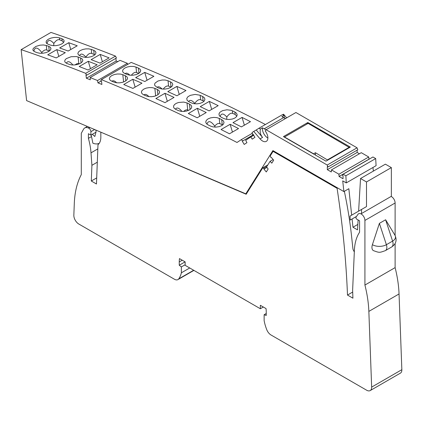 <?xml version="1.0" encoding="UTF-8"?>
<svg xmlns="http://www.w3.org/2000/svg" width="423" height="423" viewBox="0 0 423 423"><rect width="100%" height="100%" fill="white"/><g stroke="black" fill="none" stroke-linecap="round" stroke-linejoin="round"><path stroke-width="0.63" d="M349.52 147.564L308.124 123.379L284.51 137.01L313.591 153.798L315.458 152.724L327.767 160.121M349.382 147.199L327.635 159.757M315.458 152.724L315.458 155.077M252.277 133.308L241.258 139.669L242.739 140.922L242.279 141.224L244.224 144.444L246.932 142.657L245.678 140.325L250.765 136.962L252.235 139.146L254.942 137.359L253.002 134.139L252.536 134.445L252.092 132.51L253.747 131.416L260.066 138.866A7.556 4.362 -120 0 0 266.31 141.361A7.556 4.362 -120 0 0 265.205 131.014L266.104 129.739L295.931 112.518L357.06 147.812L357.821 149.774L327.994 166.99L327.317 166.604L327.317 169.671L357.144 152.454L359.413 153.761M356.515 216.423L350.228 220.05L350.011 216.116L366.498 206.598L366.498 181.959L391.349 167.608L385.385 164.166L360.533 178.517L366.498 181.959M358.614 211.151L360.533 178.517M357.144 150.165L357.144 152.454M241.258 139.669L237.007 142.477A2021.142 1166.909 -120 0 0 101.367 79.619L100.822 80.915L101.494 81.184L101.895 84.452L97.972 82.876L101.145 81.042M267.875 138.046A7.556 4.362 -120 0 1 262.471 127.815L260.378 129.026C259.733 131.944 260.457 134.747 262.551 137.433L260.066 138.866M86.62 75.22L85.684 73.332L115.511 56.111L116.447 57.999L86.62 75.22L85.954 74.95L86.355 78.218L90.279 79.794L90.157 77.568L97.528 80.523L97.972 82.876M33.787 51.257C34.977 46.646 37.642 47.08 41.787 52.547C43.643 50.311 45.309 49.475 46.789 50.041L49.285 51.098M49.253 51.088L48.745 46.329L50.411 47.302L50.998 48.619L50.348 50.152L48.656 51.506L45.848 52.663L43.024 53.219L40.058 53.282L37.562 52.785A2021.142 1166.909 -120 0 0 35.12 51.929L33.063 50.437L32.883 49.459L33.391 48.301L35.971 46.398L39.968 45.187L43.4 44.965L46.303 45.473L46.789 50.041M354.326 251.796A4.219 2.438 -120 0 1 352.882 248.444L351.629 236.758A368.021 212.478 -120 0 0 344.348 191.296M82.554 56.793L85.055 57.343L88.021 57.338L91.162 56.719L93.663 55.662L95.355 54.297L96 52.727L95.408 51.363L93.737 50.332A2021.142 1166.909 -120 0 0 91.289 49.406L88.788 48.867L85.821 48.888L82.993 49.422L80.185 50.575L78.488 51.934L77.843 53.494L78.435 54.842L80.1 55.868A2021.142 1166.909 -120 0 1 82.554 56.793M68.166 51.024A2021.142 1166.909 -120 0 0 59.669 47.947L68.743 42.707A2021.142 1166.909 -120 0 1 77.24 45.79L68.166 51.024M50.734 45.182L53.229 45.673L56.196 45.615L59.331 44.965L61.827 43.897L63.519 42.549L64.169 41.01L63.582 39.699L61.917 38.726A2021.142 1166.909 -120 0 0 59.474 37.869L56.978 37.383L54.012 37.457L50.882 38.118L48.386 39.191L46.694 40.534L46.044 42.057L46.625 43.358L48.291 44.325A2021.142 1166.909 -120 0 1 50.734 45.182M97.179 64.767L88.111 70.001A2021.142 1166.909 -120 0 0 79.201 66.538L88.275 61.298A2021.142 1166.909 -120 0 1 97.179 64.767M81.094 62.884L80.566 57.94L82.236 58.971L82.829 60.33L82.311 61.742L80.492 63.27L77.679 64.418L74.85 64.941L71.884 64.946L69.383 64.396A2021.142 1166.909 -120 0 0 66.929 63.471L65.258 62.451L64.677 61.277L65.073 59.865L66.337 58.612L71.112 56.719L76.399 56.571L78.112 57.015L78.826 63.667L77.012 63.635L74.977 64.925M80.566 57.94A2021.142 1166.909 -120 0 0 78.112 57.015M65.311 52.674L56.238 57.914A2021.142 1166.909 -120 0 0 47.736 54.837L56.809 49.597A2021.142 1166.909 -120 0 1 65.311 52.674M48.745 46.329A2021.142 1166.909 -120 0 0 46.303 45.473M100.203 54.414L91.13 59.648A2021.142 1166.909 -120 0 1 100.04 63.112L109.113 57.877A2021.142 1166.909 -120 0 0 100.203 54.414L102.387 61.758M85.684 73.332A2021.142 1166.909 -120 0 0 21.15 49.639L26.601 100.605L245.795 193.829L272.909 150.599L343.873 191.571L348.843 188.7L351.672 215.159M115.511 56.111A2021.142 1166.909 -120 0 0 50.977 32.418L21.15 49.639M115.854 58.342L116.177 60.997L117.758 61.631M116.177 60.997L86.355 78.218M360.941 213.864L391.349 196.309L391.349 167.608M252.536 134.445L253.017 134.17M375.693 158.567L376.084 165.684L346.257 182.905L345.866 175.788L375.693 158.567L372.949 156.986L343.122 174.207L345.866 175.788M282.813 114.638L283.569 114.199L286.678 117.858M327.317 169.671L331.288 171.965L331.452 169.903L361.279 152.687L368.734 156.991L368.972 159.281M331.452 169.903L338.908 174.213L368.734 156.991M242.739 140.922L253.382 134.773M357.837 224.433L352.967 227.241L352.084 218.982M372.964 167.487L373.35 171.114M346.257 182.905L342.725 180.864L343.873 191.571M260.378 129.026L258.865 128.285L282.67 114.543L283.955 115.41L281.861 116.621L283.59 117.62A9.84 5.684 -120 0 0 285.652 118.451M262.471 127.815L264.206 128.814A9.84 5.684 -120 0 0 266.263 129.644M361.528 213.53L361.528 209.47M357.06 147.812L327.233 165.033L327.994 166.99M253.398 134.805L242.279 141.224M265.395 124.515A2021.142 1166.909 -120 0 0 131.193 62.398L101.367 79.619M41.787 52.547L41.814 53.314M42.099 53.298L41.755 53.155M352.967 227.241L357.52 229.869L358.101 219.96M338.908 174.213L339.072 176.46L343.037 178.749L343.037 175.677L342.36 175.286L343.122 174.207M327.233 165.033L266.104 129.739M258.865 128.285L256.232 129.983L262.551 137.433M283.955 115.41L284.489 118.075M90.157 77.568L119.984 60.346L127.355 63.302L127.577 64.486M97.528 80.523L127.355 63.302M250.765 136.962L253.684 135.275M174.059 97.417L164.986 102.652A2021.142 1166.909 -120 0 0 155.876 98.527L164.949 93.287A2021.142 1166.909 -120 0 1 174.059 97.417M132.891 88.423A2021.142 1166.909 -120 0 0 123.728 84.521L132.796 79.281A2021.142 1166.909 -120 0 1 141.959 83.188L132.891 88.423M125.271 75.696A2021.142 1166.909 -120 0 0 122.813 74.675L120.333 74.051L117.377 73.993L114.527 74.48L111.683 75.622L109.98 77.018L109.351 78.63L109.959 80.037L111.63 81.131A2021.142 1166.909 -120 0 1 114.088 82.152L116.568 82.781L119.524 82.85L122.691 82.289L125.219 81.237L127.053 79.677L127.55 78.213L126.942 76.796L125.271 75.696L125.827 80.856M157.324 89.449A2021.142 1166.909 -120 0 0 154.855 88.359L152.365 87.677L149.409 87.572L146.242 88.111L143.709 89.153L141.879 90.723L141.382 92.209L141.996 93.663L143.667 94.815A2021.142 1166.909 -120 0 1 146.136 95.905L148.626 96.592L151.582 96.708L154.755 96.185L157.287 95.143L158.99 93.737L159.614 92.077L158.995 90.601L157.324 89.449L157.89 94.757M250.474 121.665L241.406 126.9A2021.142 1166.909 -120 0 0 232.994 122.649L242.062 117.409A2021.142 1166.909 -120 0 1 250.474 121.665M209.322 101.398L200.248 106.638A2021.142 1166.909 -120 0 1 209.115 110.884L218.183 105.65A2021.142 1166.909 -120 0 0 209.322 101.398L211.696 109.393M234.881 112.021L236.568 113.295L237.192 114.871L236.573 116.605L234.876 118.033L232.349 119.043L229.171 119.503L226.199 119.286L223.693 118.477A2021.142 1166.909 -120 0 0 221.213 117.25L219.368 115.775L218.934 113.961L219.971 112.201L222.54 110.657L226.924 109.795L231.043 110.276L232.396 110.794L232.671 113.385L235.135 114.432L234.881 112.021A2021.142 1166.909 -120 0 0 232.396 110.794M202.638 96.486L204.32 97.702L204.944 99.225L204.32 100.923L202.622 102.34L200.09 103.365L196.917 103.857L193.951 103.688L191.455 102.942A2021.142 1166.909 -120 0 0 188.981 101.784L187.14 100.378L186.755 98.437L187.934 96.719L190.329 95.339L195.14 94.419L199.852 95.191L200.164 95.328L200.639 99.759L203.103 100.806L202.638 96.486A2021.142 1166.909 -120 0 0 200.164 95.328M176.92 95.767A2021.142 1166.909 -120 0 0 167.804 91.638L176.877 86.403A2021.142 1166.909 -120 0 1 185.988 90.527L176.92 95.767M153.893 76.299L144.819 81.539A2021.142 1166.909 -120 0 0 135.656 77.631L144.729 72.391A2021.142 1166.909 -120 0 1 153.893 76.299M135.984 67.067L133.504 66.448L130.554 66.39L127.386 66.966L124.859 68.018L123.151 69.409L122.522 71.027L123.135 72.433L124.801 73.528A2021.142 1166.909 -120 0 1 127.26 74.548L129.745 75.178L132.695 75.246L135.862 74.686L138.395 73.634L140.098 72.238L140.727 70.609L140.113 69.187L138.448 68.087A2021.142 1166.909 -120 0 0 135.984 67.067L136.566 72.507C135.016 71.926 133.277 72.851 131.347 75.289M168.603 86.133L171.04 87.17L170.495 81.84L172.172 82.998L172.785 84.468L172.161 86.133L170.458 87.54L167.926 88.576L164.759 89.105L161.798 88.983L159.312 88.296A2021.142 1166.909 -120 0 0 156.843 87.207L154.765 85.462L154.559 84.383L155.051 83.12L157.922 81.031L162.152 80L165.139 80.021L168.026 80.751L168.603 86.133C167 85.536 165.213 86.535 163.225 89.121M170.495 81.84A2021.142 1166.909 -120 0 0 168.026 80.751M238.546 128.555L229.472 133.79A2021.142 1166.909 -120 0 0 221.06 129.538L230.133 124.299A2021.142 1166.909 -120 0 1 238.546 128.555M206.255 112.539L197.181 117.774A2021.142 1166.909 -120 0 0 188.32 113.528L197.388 108.288A2021.142 1166.909 -120 0 1 206.255 112.539M210.522 126.086L213.028 126.889L216 127.106L219.172 126.651L221.705 125.636L223.402 124.209L224.021 122.474L223.392 120.904L221.705 119.63A2021.142 1166.909 -120 0 0 219.22 118.403L216.719 117.605L213.747 117.398L210.575 117.869L208.042 118.889L206.345 120.312L205.726 122.03L206.35 123.59L208.037 124.859A2021.142 1166.909 -120 0 1 210.522 126.086M190.049 109.557L189.467 104.09L191.148 105.306L191.767 106.829L191.275 108.357L189.446 109.943L186.601 111.053L183.741 111.461L180.78 111.291L178.284 110.546A2021.142 1166.909 -120 0 0 175.804 109.388L174.302 108.378L173.567 107.119L173.636 105.861L174.583 104.486L176.328 103.307L178.675 102.461L183.677 102.086L186.992 102.932L187.743 109.991L188.621 110.366M189.467 104.09A2021.142 1166.909 -120 0 0 186.992 102.932M339.072 176.46L368.898 159.238M350.339 147.088L307.801 122.527L283.442 136.592L325.985 161.152L350.339 147.088M253.747 131.416L256.232 129.983M245.795 193.829L246.805 193.248M306.781 124.156L307.801 122.527M232.444 132.076L230.133 124.299M199.767 116.283L197.388 108.288M162.072 89.026C159.963 86.81 158.297 86.239 157.081 87.312M215.651 127.112L214.747 126.731L214.879 127.101M206.932 124.161C208.259 120.28 210.876 120.93 214.778 126.123L214.747 126.731M214.778 126.123C216.629 123.886 218.3 123.051 219.78 123.616L222.715 124.928M183.672 111.466C185.184 110.001 186.543 109.509 187.743 109.991M175.434 109.203C176.825 107.088 178.998 107.833 181.948 111.434M167.328 101.303L164.949 93.287M135.133 87.127L132.796 79.281M116.663 82.792C114.67 80.782 113.089 80.27 111.921 81.253M143.91 94.921C145.126 93.848 146.786 94.419 148.901 96.629M153.554 96.465L154.76 96.18M244.378 125.187L242.062 117.409M236.817 116.24L235.135 114.432M232.671 113.385C230.916 112.751 228.965 113.972 226.818 117.039C223.476 113.221 221.234 113.063 220.108 116.558M226.702 119.365L226.818 117.039M203.923 101.367L203.103 100.806M200.639 99.759C198.884 99.13 196.933 100.346 194.786 103.413C191.989 100.166 189.932 99.564 188.605 101.599M194.765 103.799L194.786 103.413M179.257 94.414L176.877 86.403M147.061 80.243L144.729 72.391M138.733 73.428L136.566 72.507M125.092 73.644C126.266 72.666 127.846 73.179 129.835 75.188M95.884 130.073L96.074 131.839L94.826 136.502L92.346 134.303M91.199 134.969L92.886 143.212A16.872 9.74 -120 0 0 99.305 143.223M94.805 54.863L94.181 54.482L93.737 50.332M91.289 49.406L91.717 53.43L94.181 54.482M91.717 53.43C89.962 52.801 88.01 54.022 85.864 57.089C82.913 53.673 80.793 53.182 79.508 55.609M85.848 57.396L85.864 57.089M70.768 49.528L68.743 42.707M63.672 42.358L62.149 40.857L61.917 38.726M59.474 37.869L59.685 39.81L62.149 40.857M59.685 39.81C57.93 39.175 55.979 40.397 53.832 43.463C50.258 39.424 47.968 39.482 46.964 43.648M53.716 45.705L53.832 43.463M90.459 68.648L88.275 61.298M66.337 63.212C67.669 60.716 69.874 61.319 72.952 65.015M79.286 63.862L78.826 63.667M58.834 56.412L56.809 49.597M101.081 132.283L246.181 194.247L262.741 167.841L263.619 168.312A0.529 0.307 -120 0 1 263.957 169.142L266.294 171.96L268.156 168.989L266.585 166.905L270.086 161.327L271.809 163.167L273.67 160.195L271.323 157.398M100.833 132.425L100.833 137.211A17.576 10.147 -120 0 1 97.983 144.708L96.465 183.994L91.299 181.012L91.907 165.314L91.003 152.846A58.702 33.893 -120 0 0 88.407 138.358L88.407 133.71L90.892 135.143L90.892 131.685A2.813 1.623 -120 0 0 88.645 128.111L88.344 127.979A8.788 5.076 -120 0 0 84.759 127.952A8.788 5.076 -120 0 0 83.564 129.195L81.295 133.266L81.295 174.614A105.449 60.88 -120 0 0 74.3 203.41L73.845 215.17A7.032 4.061 60 0 0 78.81 224.031L174.445 279.243A7.032 4.061 60 0 0 177.961 279.592L193.903 270.387M185.152 264.74L181.367 266.929L181.367 272.803A33.391 19.278 60 0 1 178.728 278.884A7.032 4.061 60 0 1 177.961 279.592M181.367 266.929L179.252 265.232L179.252 261.927A29.88 17.248 -120 0 1 179.463 258.606L185.152 261.89L185.152 265.337L260.341 308.742L260.341 305.3L266.03 308.584A29.88 17.248 -120 0 1 266.241 312.153L266.241 315.458L264.132 314.712L264.132 320.592A33.391 19.278 -120 0 0 266.765 329.713A7.032 4.061 -120 0 0 271.053 335.016L366.683 390.233A7.032 4.061 60 0 0 370.199 390.582L400.401 373.144A7.032 4.061 60 0 0 401.85 369.676L399.048 293.964A105.449 60.88 -120 0 0 395.119 267.622L395.119 243.511M401.85 369.676L371.653 387.108A7.032 4.061 60 0 1 370.199 390.582M371.653 387.108L368.851 311.402A105.449 60.88 -120 0 0 364.917 285.054L364.917 220.425A5.235 3.024 -120 0 0 362.633 215.154A5.235 3.024 -120 0 0 358.598 213.752A5.235 3.024 -120 0 0 358.006 214.297L356.066 217.062A1.406 0.814 -120 0 0 356.927 219.283L359.576 220.811L359.576 232.253A58.702 33.893 -120 0 0 354.395 250.167L352.623 290.273L352.914 298.189L347.489 295.058A858.367 495.582 -120 0 0 337.083 188.314L273.078 151.36L270.202 155.95L270.667 157.076A0.529 0.307 -120 0 0 271.312 157.419M395.119 235.495L395.119 202.992A5.235 3.024 -120 0 0 391.143 196.431M96.698 177.898L91.299 181.012M97.306 162.199L91.907 165.314M91.527 136.56L88.407 138.358M95.973 132.214L90.892 135.143M181.367 272.803L189.726 267.976M267.849 164.891L262.741 167.841M266.971 167.418L263.947 169.163M273.142 159.561L270.086 161.327M273.649 151.027L273.078 151.36M337.654 187.981L337.083 188.314M352.687 292.06L347.489 295.058M266.241 313.491L264.132 314.712M385.395 250.617L391.608 247.027A7.032 4.061 60 0 0 392.602 241.115L385.612 219.77L379.394 223.355L372.404 244.7A7.032 4.061 -60 0 0 373.398 250.617C379.627 252.838 379.182 252.827 385.395 250.617A7.032 4.061 -120 0 0 386.389 244.7A9.888 5.711 180 0 1 372.404 244.7M395.119 267.622L364.917 285.054M263.323 307.024L260.341 308.742M179.252 265.232L185.094 261.858M264.206 128.814L283.59 117.62M219.22 118.403L219.78 123.616M222.244 124.663L221.705 119.63M122.813 74.675L123.595 81.993M154.855 88.359L155.659 95.894M138.998 73.248L138.448 68.087M399.048 293.964L368.851 311.402M97.819 148.907L91.003 152.846M94.62 129.533L90.892 131.685M89.761 127.466L88.645 128.111M89.454 127.339L88.344 127.979M193.676 270.255L178.728 278.884M266.892 166.419L263.619 168.312M266.961 167.408L263.957 169.142M395.119 202.992L364.917 220.425M391.608 247.027C396.076 244.018 397.186 240.074 394.945 235.199A9.888 5.711 0 0 1 392.602 241.115L386.389 244.7L379.394 223.355M182.234 260.208L179.252 261.927M87.365 126.445L84.759 127.952M385.612 219.77L394.945 235.199"/></g></svg>

